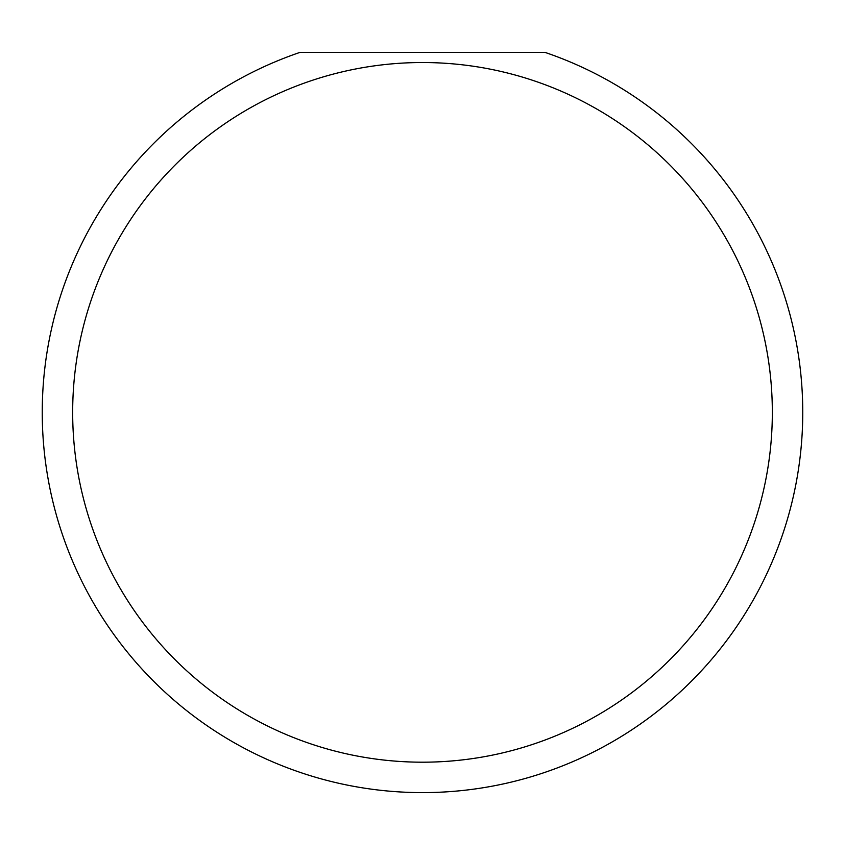 <?xml version="1.0" encoding="UTF-8"?>
<svg xmlns="http://www.w3.org/2000/svg" width="845" height="845" viewBox="0 0 845 845"><rect width="100%" height="100%" fill="white"/><g stroke="black" fill="none" stroke-linecap="round" stroke-linejoin="round"><path stroke-width="1.27" d="M772.33 412.36A349.83 349.83 0 0 0 422.5 62.53A349.83 349.83 0 0 0 72.67 412.36A349.83 349.83 0 0 0 422.5 762.19A349.83 349.83 0 0 0 772.33 412.36M545.025 52.39A380.25 380.25 0 0 1 422.5 792.61A380.25 380.25 0 0 1 299.975 52.39L545.025 52.39"/></g></svg>
